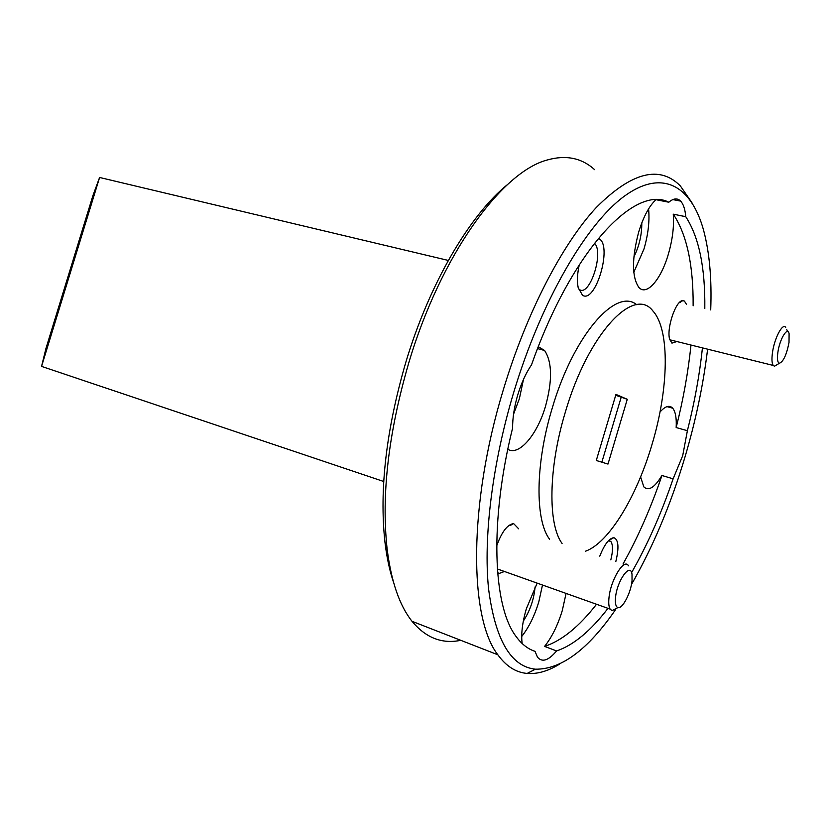 <?xml version="1.0" encoding="UTF-8"?>
<svg xmlns="http://www.w3.org/2000/svg" width="831" height="831" viewBox="0 0 831 831"><rect width="100%" height="100%" fill="white"/><g stroke="black" fill="none" stroke-linecap="round" stroke-linejoin="round"><path stroke-width="1.25" d="M383.735 481.502L41.55 366.388L99.595 177.47L448.314 260.435M41.55 366.388L45.913 348.584L92.947 195.514L99.595 177.47M596.533 604.262C579.01 626.761 561.694 640.805 544.585 646.393C551.898 637.169 557.798 625.213 562.296 610.515L566.077 593.427M537.158 583.133L526.324 608.832C522.346 622.554 520.954 634.115 522.148 643.506M521.712 636.504C528.807 627.467 534.499 615.958 538.779 601.976L542.487 585.024M655.773 199.876C649.104 206.088 643.412 216.777 638.707 231.963C631.768 258.524 631.799 276.993 638.831 287.37C646.57 296.407 661.04 279.559 668.342 254.203C672.559 239.608 674.201 226.261 673.266 214.18L685.762 216.694C685.108 209.298 683.404 204.104 680.651 201.112C677.442 197.882 673.494 198.256 668.81 202.224C634.791 184.43 571.624 250.661 531.528 364.809C525.93 373.088 521.349 383.101 517.765 394.85C514.296 406.639 512.571 417.713 512.592 428.079C489.397 521.619 492.939 606.1 515.958 636.317C521.515 644.035 527.882 649.042 535.029 651.338L537.47 657.144C542.113 662.681 548.481 660.614 556.573 650.943L544.585 646.393M507.803 449.27C518.96 456.344 537.335 434.623 545.531 406.182C552.501 380.598 552.179 362.025 544.565 350.464L538.301 346.724M513.537 414.233L519.375 398.714L523.478 379.424M668.81 202.224L656.76 199.856M633.783 272.308L643.994 248.947C648.222 234.3 649.749 220.942 648.585 208.872M640.587 476.921L643.828 486.873C648.596 491.381 654.631 487.589 661.943 475.488L673.12 478.833L682.708 455.658L687.393 430.697L676.164 427.55C676.663 418.097 675.51 411.646 672.684 408.187C669.495 404.822 665.267 406.099 660.001 412.031M440.16 632.277L422.719 625.473M393.447 582.032C389.552 570.44 386.716 557.082 384.93 541.989C379.268 489.667 386.197 429.887 405.715 362.628C429.305 283.516 469.993 214.699 507.762 184.347M594.632 169.669C581.762 157.963 566.015 154.722 547.4 159.947C501.716 171.685 440.534 255.387 408.665 363.209C388.472 432.847 381.273 494.632 387.08 548.564C391.141 581.285 399.462 605.539 412.041 621.308C425.836 637.886 442.082 644.222 460.79 640.317M710.713 309.932C711.897 278.946 709.508 252.333 703.545 230.073C691.413 186.196 662.671 168.309 624.382 196.158C586.26 223.954 540.971 301.352 513.454 393.25C492.191 464.384 483.341 537.75 488.545 588.68C495.193 639.777 510.816 666.618 535.403 669.184C561.216 669.557 587.953 649.686 615.615 609.559M631.446 584.546C653.083 546.767 670.97 504.105 685.128 456.551C695.848 420.247 703.348 384.452 707.607 349.165M559.242 664.301C548.034 671.157 537.345 674.211 527.176 673.432C515.947 672.508 506.172 666.285 497.821 654.766C469.1 617.984 468.248 504.677 503.233 390.082C526.428 312.809 562.338 244.034 596.336 207.438C631.653 172.131 659.669 164.974 680.371 185.947L691.932 202.681M615.813 561.569C619.137 547.837 618.576 539.911 614.109 537.782L613.642 537.73C609.019 538.384 604.397 544.534 599.764 556.157M610.827 559.886C613.018 550.984 613.029 544.856 610.878 541.521L608.718 540.441M579.332 264.59C577.275 273.586 576.901 281.283 578.189 287.661L582.5 295.244C595.38 304.011 612.53 246.547 599.338 238.892L598.299 238.341M578.459 288.762L579.55 289.635C589.792 296.823 604.168 252.24 594.529 243.306L594.414 243.192M686.406 304.26L684.443 301.082L682.718 300.635C675.873 300.282 666.317 328.525 669.661 339.308L671.947 343.13L676.85 341.541M670.046 339.858L671.666 340.253M518.669 528.817L513.589 523.551C507.294 524.579 501.654 532.027 496.689 545.894M497.624 572.777L499.389 573.369L504.459 571.489M562.068 543.443C547.785 524.392 548.346 468.04 565.267 412.363C588.068 333.698 633.97 285.449 652.958 311.043C670.222 329.897 668.737 389.085 652.044 444.346C636.764 496.543 608.759 543.162 585.315 551.285M549.571 539.236C534.977 520.133 535.247 463.978 552.096 408.592C573.307 335.579 615.864 287.214 636.702 304.717M531.965 650.164L535.029 651.338M535.081 586.946C533.969 599.317 530.053 610.702 523.333 621.089M685.762 216.694C698.964 237.043 705.311 267.665 704.802 308.55M702.444 347.888C699.588 374.833 694.571 402.443 687.393 430.697M673.266 214.18C686.801 234.519 693.418 265.068 693.137 305.829M690.977 345.042C688.234 371.904 683.3 399.41 676.164 427.55M641.802 222.885C641.864 234.861 639.216 246.225 633.856 256.987M627.27 399.296L615.968 394.393L596.284 460.488L607.991 464.072L627.27 399.296L615.709 395.276M661.943 475.488C650.912 507.834 637.938 537.335 623.021 564M673.12 478.833C661.372 513.381 647.526 544.648 631.581 572.621M607.991 608.344C590.592 631.02 573.452 645.22 556.573 650.943M601.852 462.192L621.079 397.592M497.551 569.36L498.455 569.349M789.014 342.497L789.097 333.698C787.58 326.043 779.592 339.214 777.868 352.437C777.016 359.034 777.536 362.638 779.416 363.251C783.384 361.693 786.583 354.775 789.014 342.497M777.608 364.331L774.45 366.232L773.225 365.432C771.854 363.344 771.594 359.117 772.456 352.739C774.336 338.29 782.677 322.501 785.7 327.414M632.038 580.755L632.007 574.273C630.5 561.943 616.966 580.703 615.532 597.489C614.992 603.431 615.792 606.796 617.921 607.575C622.357 609.3 630.906 592.929 632.038 580.755M617.578 607.762L612.011 610.65L610.12 609.102C608.843 606.91 608.448 603.223 608.957 598.06C610.463 580.048 624.31 557.508 628.485 565.838M537.564 348.615L544.565 350.464M672.84 199.585L680.651 201.112M667.002 406.639L672.684 408.187M384.93 541.989L387.08 548.564M535.403 669.184L527.176 673.432M608.811 540.441L613.642 537.73M679.665 302.661L682.718 300.635M510.005 525.649L513.589 523.551M497.821 654.766L412.041 621.308M608.448 540.721L610.878 541.521M787.913 331.694L786.542 329.356M773.225 365.432L669.796 339.796M779.416 363.251L774.45 366.232M610.12 609.102L497.343 568.955M617.921 607.575L612.011 610.65"/></g></svg>
